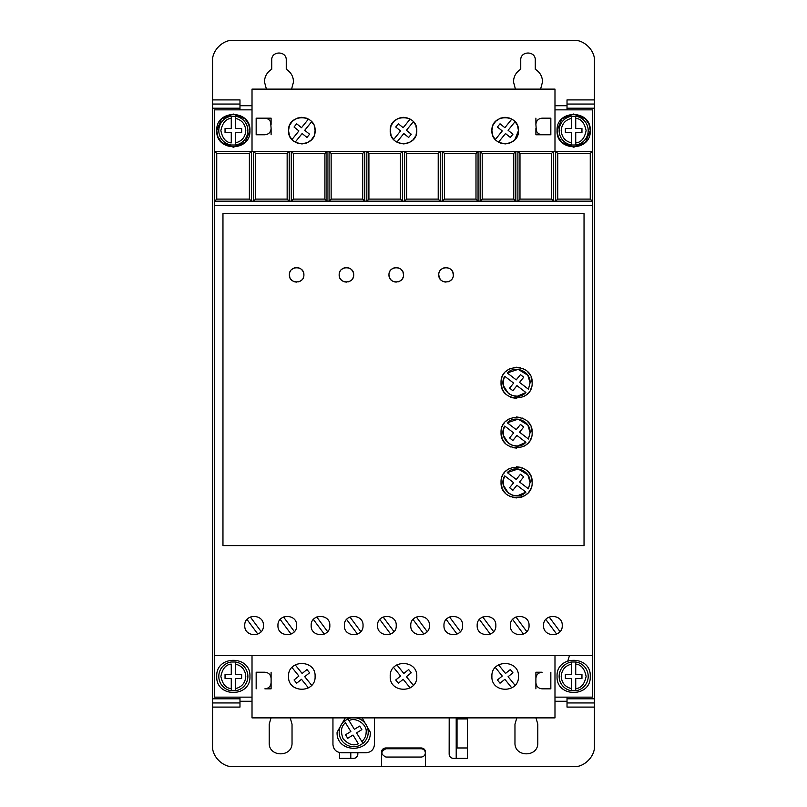 <?xml version="1.0" encoding="UTF-8"?>
<svg xmlns="http://www.w3.org/2000/svg" width="807" height="807" viewBox="0 0 807 807"><rect width="100%" height="100%" fill="white"/><g stroke="black" fill="none" stroke-linecap="round" stroke-linejoin="round"><path stroke-width="1.21" d="M559.14 676.377A14.526 14.526 0 0 1 571.588 662.002L571.588 664.1L571.588 662.002L575.734 662.002L575.734 664.1L575.734 662.002A14.526 14.526 0 0 1 575.734 690.762L575.734 688.653L575.734 690.762L571.588 690.762A14.526 14.526 0 0 1 559.14 676.377A14.526 14.526 0 0 0 571.588 690.762L571.588 688.653L571.588 690.762M235.412 662.002A14.526 14.526 0 0 1 235.412 690.762L235.412 688.653L235.412 690.762L231.266 690.762L231.266 678.455L225.042 678.455L225.042 674.309L231.266 674.309L231.266 664.1C225.889 664.564 222.429 668.65 220.886 676.377C222.429 684.114 225.889 688.2 231.266 688.653L231.266 690.762A14.526 14.526 0 0 1 231.266 662.002L235.412 662.002L235.412 674.309L241.636 674.309L241.636 678.455L235.412 678.455L235.412 688.653C241.807 687.05 245.267 682.954 245.792 676.377C245.267 669.8 241.807 665.714 235.412 664.1L235.412 662.002M559.14 130.623A14.526 14.526 0 0 1 571.588 116.238L571.588 128.545L565.364 128.545L565.364 132.691L571.588 132.691L571.588 144.998L575.734 144.998L575.734 132.691L581.958 132.691L581.958 128.545L575.734 128.545L575.734 116.238L571.588 116.238L571.588 118.347C565.193 119.95 561.733 124.046 561.208 130.623C561.733 137.2 565.193 141.286 571.588 142.9L571.588 144.998A14.526 14.526 0 0 1 559.14 130.623A14.526 14.526 0 0 0 571.588 144.998M235.412 116.238A14.526 14.526 0 0 1 235.412 144.998L235.412 142.9L235.412 144.998L231.266 144.998A14.526 14.526 0 0 1 231.266 116.238L231.266 118.347L231.266 116.238L235.412 116.238L235.412 118.347L235.412 116.238M356.139 717.887A14.526 14.526 0 0 1 362.989 743.368L361.889 741.583C364.653 739.061 366.075 735.944 366.146 732.201C367.336 724.515 355.736 716.677 349.038 720.651L354.384 729.346L359.69 726.088L361.859 729.629L356.553 732.887L362.989 743.368L359.448 745.537A14.526 14.526 0 0 1 344.407 721.034L345.507 722.83C341.169 726.028 340.362 731.324 343.086 738.718C348.442 744.498 353.537 746.172 358.348 743.751L353.012 735.056L347.706 738.314L345.537 734.774L350.843 731.515L344.407 721.034L347.948 718.866L349.038 720.651L347.948 718.866A14.526 14.526 0 0 1 351.247 717.887M266.411 89.113L264.464 81.85C264.656 76.372 267.077 72.176 271.727 69.271L271.727 60.061C271.313 50.7 286.667 50.69 286.253 60.061L286.253 69.271C290.903 72.176 293.324 76.372 293.516 81.85L291.579 89.113M515.421 89.113L513.484 81.85C513.676 76.372 516.097 72.176 520.747 69.271L520.747 60.061C520.333 50.7 535.677 50.69 535.273 60.061L535.273 69.271C539.923 72.176 542.344 76.372 542.536 81.85L540.589 89.113M557.062 676.377C556.033 654.961 591.289 654.961 590.26 676.377C591.289 697.793 556.033 697.793 557.062 676.377M216.74 676.377C215.711 654.961 250.967 654.961 249.938 676.377C250.967 697.793 215.711 697.793 216.74 676.377M558.242 136.786L557.062 130.623C556.033 109.207 591.289 109.207 590.26 130.623L585.559 142.203M589.08 124.46L590.26 130.623C591.289 152.039 556.033 152.039 557.062 130.623L561.773 119.032M561.924 118.881L573.565 114.019L585.246 118.73M585.398 118.881L588.959 124.157M217.92 136.786L216.74 130.623C215.711 109.207 250.967 109.207 249.938 130.623L245.227 142.203M248.758 124.46L249.938 130.623C250.967 152.039 215.711 152.039 216.74 130.623L221.441 119.032M221.602 118.881L233.233 114.019L244.925 118.73M245.076 118.881L248.627 124.157M277.951 625.536C277.376 637.591 297.208 637.591 296.633 625.536C297.208 613.491 277.376 613.491 277.951 625.536M311.159 625.536C310.584 637.591 330.406 637.591 329.831 625.536C330.406 613.491 310.584 613.491 311.159 625.536M244.753 625.536C244.178 637.591 264 637.591 263.425 625.536C264 613.491 244.178 613.491 244.753 625.536M344.357 625.536C343.782 637.591 363.614 637.591 363.039 625.536C363.614 613.491 343.782 613.491 344.357 625.536M377.565 625.536C376.98 637.591 396.812 637.591 396.237 625.536C396.812 613.491 376.98 613.491 377.565 625.536M410.763 625.536C410.188 637.591 430.02 637.591 429.435 625.536C430.02 613.491 410.188 613.491 410.763 625.536M443.961 625.536C443.386 637.591 463.218 637.591 462.643 625.536C463.218 613.491 443.386 613.491 443.961 625.536M477.169 625.536C476.594 637.591 496.416 637.591 495.841 625.536C496.416 613.491 476.594 613.491 477.169 625.536M510.367 625.536C509.792 637.591 529.624 637.591 529.049 625.536C529.624 613.491 509.792 613.491 510.367 625.536M543.575 625.536C543 637.591 562.822 637.591 562.247 625.536C562.822 613.491 543 613.491 543.575 625.536M362.101 717.887L370.302 732.201C371.321 753.617 336.065 753.617 337.094 732.201L345.295 717.887M421.214 748.755C423.725 749.017 425.107 750.399 425.36 752.911C425.107 755.413 423.715 756.795 421.214 757.057L385.938 757.057C380.581 754.293 380.581 751.529 385.938 748.755L421.214 748.755M517.025 124.601L515.027 121.706L508.097 130.31L512.949 134.214L510.337 137.442L505.495 133.538L498.565 142.133L499.815 142.768M500.774 143.152L505.192 143.898M505.616 143.888L509.641 143.132M510.549 142.768L514.553 140.025M514.816 139.762L518.467 130.623C519.214 147.752 491.15 147.752 491.897 130.623L492.815 135.455M493.339 136.635L495.337 139.53L502.267 130.936L497.415 127.022L500.027 123.794L504.869 127.698L511.799 119.103L510.549 118.468M313.661 124.601L311.663 121.706L304.733 130.31L309.585 134.214L306.973 137.442L302.131 133.538L295.201 142.133L296.451 142.768M297.41 143.152L301.828 143.898M302.252 143.888L306.277 143.132M307.185 142.768L311.189 140.025M311.452 139.762L313.933 136.07M314.377 134.951L315.103 130.623C315.85 147.752 287.786 147.752 288.533 130.623L289.451 135.455M289.975 136.635L291.973 139.53L298.903 130.936L294.051 127.022L296.663 123.794L301.505 127.698L308.435 119.103L307.185 118.468M415.343 124.601L413.345 121.706L406.415 130.31L411.267 134.214L408.655 137.442L403.813 133.538L396.883 142.133L398.133 142.768M399.092 143.152L403.51 143.898M403.934 143.888L407.959 143.132M408.867 142.768L412.871 140.025M413.134 139.762L415.615 136.07M416.059 134.951L416.785 130.623C417.532 147.752 389.468 147.752 390.215 130.623L391.133 135.455M391.657 136.635L393.655 139.53L400.585 130.936L395.733 127.022L398.345 123.794L403.187 127.698L410.117 119.103L408.867 118.468M491.897 676.377C491.08 693.516 519.284 693.516 518.467 676.377C519.284 659.248 491.08 659.248 491.897 676.377M390.215 676.377C389.398 693.516 417.602 693.516 416.785 676.377C417.602 659.248 389.398 659.248 390.215 676.377M288.533 676.377C287.716 693.516 315.92 693.516 315.103 676.377C315.92 659.248 287.716 659.248 288.533 676.377M438.776 274.844C438.362 265.473 453.716 265.473 453.302 274.844C453.716 284.205 438.372 284.215 438.776 274.844L439.29 277.517M439.654 278.304L440.904 279.979M442.579 281.229L443.366 281.593M444.132 281.845L446.039 282.107M447.946 281.845L448.712 281.593M449.499 281.229L451.174 279.979M452.424 278.304L452.798 277.517M388.974 274.844C388.56 265.473 403.914 265.473 403.5 274.844C403.914 284.205 388.56 284.215 388.974 274.844L389.488 277.517M389.852 278.304L391.102 279.979M392.777 281.229L393.564 281.593M394.33 281.845L396.237 282.107M398.144 281.845L398.91 281.593M399.697 281.229L401.372 279.979M402.622 278.304L402.986 277.517M339.172 274.844C338.758 265.473 354.102 265.473 353.698 274.844C354.112 284.205 338.758 284.215 339.172 274.844L339.676 277.517M340.05 278.304L341.3 279.979M342.975 281.229L343.762 281.593M344.528 281.845L346.435 282.107M348.342 281.845L349.108 281.593M349.895 281.229L351.57 279.979M352.82 278.304L353.184 277.517M289.37 274.844C288.956 265.473 304.3 265.473 303.896 274.844C304.3 284.205 288.956 284.215 289.37 274.844L289.874 277.517M290.248 278.304L291.498 279.979M293.173 281.229L293.96 281.593M294.726 281.855L296.633 282.107M298.54 281.845L299.306 281.593M300.093 281.229L301.768 279.979M303.018 278.304L303.382 277.517M501.036 482.354C500.158 462.28 533.034 462.28 532.156 482.354C533.034 502.428 500.158 502.428 501.036 482.354L502.125 488.084M502.761 489.496L503.568 490.868M504.103 491.645L505.586 493.359M507.31 494.842L508.077 495.387M509.459 496.184L510.871 496.83M512.506 497.374L516.591 497.919M520.686 497.374L522.321 496.83M523.733 496.184L525.115 495.387M525.882 494.842L527.596 493.359M529.079 491.645L529.624 490.868M530.421 489.496L531.067 488.084M501.036 432.552C500.158 412.478 533.034 412.478 532.156 432.552C533.034 452.626 500.158 452.626 501.036 432.552L502.125 438.282M502.761 439.694L503.568 441.066M504.103 441.843L505.586 443.557M507.31 445.04L508.077 445.575M509.459 446.382L510.871 447.028M512.506 447.572L516.591 448.117M523.733 446.382L525.115 445.575M525.882 445.04L527.596 443.557M529.079 441.843L529.624 441.066M530.421 439.694L531.067 438.282M501.036 382.75C500.158 362.676 533.034 362.676 532.156 382.75C533.034 402.824 500.158 402.824 501.036 382.75L502.125 388.48M502.761 389.892L503.568 391.264M504.103 392.041L505.586 393.755M507.31 395.238L508.077 395.773M509.459 396.58L510.871 397.215M512.506 397.77L516.591 398.315M523.733 396.58L525.115 395.773M525.882 395.238L527.596 393.755M529.079 392.041L529.624 391.264M530.421 389.882L531.067 388.48M527.859 474.93L530.088 482.354L528.434 488.82L519.547 482.001L523.713 476.826L520.475 474.223L516.248 479.479L507.29 472.599L518.155 468.958L527.808 474.849M507.29 472.599C515.118 464.287 530.683 470.955 530.088 482.354L528.434 488.82M527.859 425.128L530.088 432.552L528.434 439.018L519.547 432.199L523.713 427.024L520.475 424.421L516.248 429.667L507.29 422.787L518.155 419.156L527.808 425.047M507.29 422.787C515.118 414.485 530.683 421.153 530.088 432.552L528.434 439.018M527.859 375.326L530.088 382.75L528.434 389.216L519.547 382.397L523.713 377.222L520.475 374.619L516.248 379.865L507.29 372.985L518.155 369.354L527.808 375.245M507.29 372.985C515.118 364.683 530.683 371.351 530.088 382.75L528.434 389.216M567.018 109.863L567.018 108.209L594.416 108.209L594.416 104.053L567.018 104.053L567.018 108.209M594.416 99.907L594.416 104.053L567.018 104.053L567.018 99.907L594.416 99.907L594.416 61.1C595.294 50.7 583.986 39.513 573.666 40.35L233.334 40.35C222.944 39.472 211.747 50.78 212.584 61.1L212.584 104.053L239.982 104.053L239.982 99.907L212.584 99.907M567.018 707.093L567.018 702.947L594.416 702.947L594.416 707.093L567.018 707.093M594.416 702.947L594.416 698.791L567.018 698.791L567.018 702.947M567.018 698.791L567.018 697.137M212.584 104.053L212.584 108.209L239.982 108.209L239.982 104.053M239.982 108.209L239.982 109.863M239.982 697.137L239.982 698.791L212.584 698.791L212.584 702.947L239.982 702.947L239.982 698.791M239.982 702.947L239.982 707.093L212.584 707.093L212.584 745.9C211.706 756.3 223.014 767.487 233.334 766.65L381.499 766.65L381.499 752.124C381.761 749.612 383.143 748.23 385.655 747.978L421.345 747.978C423.857 748.23 425.239 749.612 425.501 752.124L425.501 766.65L573.666 766.65C584.056 767.528 595.253 756.22 594.416 745.9L594.416 707.093M535.949 717.887L537.795 724.111L537.795 742.783C538.43 757.511 514.321 757.511 514.967 742.783L514.967 724.111L516.813 717.887M290.197 717.887L292.033 724.111L292.033 742.783C292.679 757.511 268.57 757.511 269.205 742.783L269.205 724.111L271.051 717.887M467.414 717.887L467.414 758.348L453.302 758.348C450.8 758.086 449.408 756.704 449.156 754.202L449.196 717.887M357.844 752.749L357.844 754.202C357.592 756.704 356.2 758.086 353.698 758.348L339.586 758.348L339.586 752.578M554.984 697.137L592.338 697.137L592.338 109.863L554.984 109.863M252.016 109.863L214.662 109.863L214.662 697.137L252.016 697.137M381.499 766.65L425.501 766.65M212.584 702.947L212.584 707.093M212.584 108.209L212.584 698.791M594.416 698.791L594.416 108.209M535.898 672.231L542.122 672.231C538.34 672.604 536.262 674.672 535.898 678.455L535.898 672.231M535.898 688.835L535.898 682.611C536.262 686.384 538.34 688.462 542.122 688.835L550.838 688.835L550.838 672.231M271.102 688.835L264.878 688.835C268.66 688.462 270.738 686.384 271.102 682.611L271.102 688.835M271.102 672.231L271.102 678.455C270.738 674.672 268.66 672.604 264.878 672.231L256.162 672.231L256.162 688.835M332.948 717.887L332.948 744.447C333.442 749.491 336.206 752.255 341.25 752.749L366.146 752.749C371.19 752.255 373.954 749.491 374.448 744.447L374.448 717.887M535.898 118.165L535.898 124.389C536.282 120.636 538.36 118.558 542.122 118.165L550.838 118.165L550.838 134.769L542.122 134.769C538.36 134.376 536.282 132.308 535.898 128.545L535.898 134.769L550.838 134.769M585.398 142.355L573.767 147.217L562.076 142.516M561.924 142.355L558.373 137.079M271.102 134.769L271.102 128.545C270.718 132.308 268.64 134.376 264.878 134.769L256.162 134.769L256.162 118.165L264.878 118.165C268.64 118.558 270.718 120.636 271.102 124.389L271.102 118.165L256.162 118.165M245.076 142.355L233.435 147.217L221.754 142.516M221.602 142.355L218.041 137.079M421.345 747.978C423.867 748.22 425.249 749.602 425.501 752.124M381.499 752.124L382.679 749.229M382.72 749.189L385.655 747.978M350.793 752.749L350.793 758.348M456.207 758.348L456.207 717.887M467.414 747.978L457.034 747.978L457.034 718.926L467.414 718.926M353.698 758.348L355.04 758.126M355.221 758.055L357.622 755.544M216.74 153.441L249.383 153.441L251.451 151.373L214.662 151.373L216.74 153.441L216.74 199.097L214.662 201.175L555.67 201.175L557.748 199.097L557.748 153.441L590.26 153.441L592.338 151.373L251.451 151.373L251.451 201.175L249.383 199.097L216.74 199.097M557.748 153.441L555.67 151.373L555.67 201.175L592.338 201.175L590.26 199.097L590.26 153.441M592.338 205.321L214.662 205.321M592.338 655.627L214.662 655.627M222.964 545.643L584.036 545.643L584.036 213.623L222.964 213.623L222.964 545.643M252.016 655.627L252.016 717.887L554.984 717.887L554.984 655.627M252.016 151.373L252.016 89.113L554.984 89.113L554.984 151.373M535.898 124.389L536.332 130.835M270.668 122.099L271.102 128.545M492.623 126.285L491.897 130.623C491.15 113.484 519.214 113.484 518.467 130.623L517.549 125.791M289.259 126.285L288.533 130.623C287.786 113.484 315.85 113.484 315.103 130.623L314.185 125.791M390.941 126.285L390.215 130.623C389.468 113.484 417.532 113.484 416.785 130.623L415.867 125.791M287.151 153.441L287.151 199.097L289.219 201.175L289.219 151.373L287.151 153.441L255.607 153.441L253.529 151.373L253.529 201.175L255.607 199.097L255.607 153.441M324.918 153.441L324.918 199.097L326.986 201.175L326.986 151.373L324.918 153.441L293.375 153.441L291.297 151.373L291.297 201.175L293.375 199.097L293.375 153.441M362.686 153.441L362.686 199.097L364.754 201.175L364.754 151.373L362.686 153.441L331.142 153.441L329.064 151.373L329.064 201.175L331.142 199.097L331.142 153.441M400.454 153.441L400.454 199.097L402.522 201.175L402.522 151.373L400.454 153.441L368.91 153.441L366.832 151.373L366.832 201.175L368.91 199.097L368.91 153.441M438.221 153.441L438.221 199.097L440.289 201.175L440.289 151.373L438.221 153.441L406.678 153.441L404.6 151.373L404.6 201.175L406.678 199.097L406.678 153.441M475.989 153.441L475.989 199.097L478.057 201.175L478.057 151.373L475.989 153.441L444.445 153.441L442.367 151.373L442.367 201.175L444.445 199.097L444.445 153.441M513.756 153.441L513.756 199.097L515.824 201.175L515.824 151.373L513.756 153.441L482.213 153.441L480.135 151.373L480.135 201.175L482.213 199.097L482.213 153.441M551.524 153.441L551.524 199.097L553.592 201.175L553.592 151.373L551.524 153.441L519.98 153.441L517.902 151.373L517.902 201.175L519.98 199.097L519.98 153.441M590.26 199.097L557.748 199.097M535.898 682.611L535.898 678.455M271.102 682.611L271.102 678.455M249.383 153.441L249.383 199.097M542.122 118.165L539.833 118.609M539.157 118.922L537.714 119.991M536.645 121.423L536.332 122.099M536.645 131.511L537.714 132.943M539.157 134.023L539.833 134.335M264.878 134.769L267.167 134.335M267.843 134.023L269.286 132.943M270.355 131.511L270.668 130.835M270.355 121.423L269.286 119.991M267.843 118.922L267.167 118.609M509.59 118.094L505.172 117.338M504.748 117.348L500.723 118.104M499.815 118.468L495.811 121.211M495.548 121.474L493.067 125.166M306.226 118.094L301.808 117.338M301.384 117.348L297.359 118.104M296.451 118.468L292.447 121.211M292.184 121.474L289.703 125.166M407.908 118.094L403.49 117.338M403.066 117.348L399.041 118.104M398.133 118.468L394.129 121.211M393.866 121.474L391.385 125.166M287.151 199.097L255.607 199.097M324.918 199.097L293.375 199.097M362.686 199.097L331.142 199.097M400.454 199.097L368.91 199.097M438.221 199.097L406.678 199.097M475.989 199.097L444.445 199.097M513.756 199.097L482.213 199.097M551.524 199.097L519.98 199.097M283.529 616.992L294.384 631.609M291.055 634.09L280.2 619.463M316.737 616.992L327.592 631.609M324.253 634.09L313.398 619.463M250.331 616.992L261.186 631.609M257.847 634.09L246.992 619.463M349.935 616.992L360.79 631.609M357.461 634.09L346.607 619.463M383.133 616.992L393.987 631.609M390.659 634.09L379.804 619.463M416.341 616.992L427.196 631.609M423.867 634.09L413.013 619.463M449.539 616.992L460.394 631.609M457.065 634.09L446.21 619.463M482.747 616.992L493.602 631.609M490.263 634.09L479.408 619.463M515.945 616.992L526.8 631.609M523.471 634.09L512.616 619.463M549.153 616.992L560.008 631.609M556.669 634.09L545.814 619.463M453.302 274.844L452.798 272.171M452.424 271.384L451.174 269.709M449.499 268.459L448.712 268.085M447.946 267.833L446.039 267.581M444.132 267.833L443.366 268.085M442.579 268.459L440.904 269.709M439.654 271.384L439.29 272.171M403.5 274.844L402.986 272.171M402.622 271.384L401.372 269.709M399.697 268.459L398.91 268.085M398.144 267.833L396.237 267.581M394.33 267.833L393.564 268.085M392.777 268.459L391.102 269.709M389.852 271.384L389.488 272.171M353.698 274.844L353.184 272.171M352.82 271.384L351.57 269.709M349.895 268.459L349.108 268.085M348.342 267.833L346.435 267.581M344.528 267.833L343.762 268.085M342.975 268.459L341.3 269.709M340.05 271.384L339.676 272.171M303.896 274.844L303.382 272.171M303.018 271.384L301.768 269.709M300.093 268.459L299.306 268.085M298.54 267.833L296.633 267.581M294.716 267.833L293.96 268.085M293.173 268.459L291.498 269.709M290.248 271.384L289.874 272.171M532.156 482.354L531.067 476.624M530.421 475.212L529.624 473.84M529.079 473.063L527.596 471.349M525.882 469.866L525.115 469.331M523.733 468.524L522.321 467.889M520.686 467.334L516.591 466.789M509.459 468.524L508.077 469.331M507.31 469.866L505.586 471.349M504.103 473.063L503.568 473.84M502.761 475.222L502.125 476.624M532.156 432.552L531.067 426.822M530.421 425.41L529.624 424.038M529.079 423.261L527.596 421.547M525.882 420.064L525.115 419.529M523.733 418.722L522.321 418.076M520.686 417.532L516.591 416.987M509.459 418.722L508.077 419.529M507.31 420.064L505.586 421.547M504.103 423.261L503.568 424.038M502.761 425.41L502.125 426.822M532.156 382.75L531.067 377.02M530.421 375.608L529.624 374.236M529.079 373.459L527.596 371.745M525.882 370.262L525.115 369.717M523.733 368.92L522.321 368.274M520.686 367.73L516.591 367.185M509.459 368.92L508.077 369.717M507.31 370.262L505.586 371.745M504.103 373.459L503.568 374.236M502.761 375.608L502.125 377.02M511.799 687.897L504.869 679.302L500.027 683.206L497.415 679.978L502.267 676.064L495.337 667.47M498.565 664.867L505.495 673.462L510.337 669.558L512.949 672.786L508.097 676.69L515.027 685.294M410.117 687.897L403.187 679.302L398.345 683.206L395.733 679.978L400.585 676.064L393.655 667.47M396.883 664.867L403.813 673.462L408.655 669.558L411.267 672.786L406.415 676.69L413.345 685.294M308.435 687.897L301.505 679.302L296.663 683.206L294.051 679.978L298.903 676.064L291.973 667.47M295.201 664.867L302.131 673.462L306.973 669.558L309.585 672.786L304.733 676.69L311.663 685.294M503.265 480.266L504.758 475.888L513.645 482.707L509.61 487.721L512.848 490.323L516.944 485.239L525.902 492.119L517.418 495.821M517.317 495.821L512.657 495.256M512.475 495.205L508.481 493.127M508.38 493.057L503.417 485.249M503.397 485.138L503.245 480.447M503.265 430.464L504.758 426.086L513.645 432.905L509.61 437.919L512.848 440.521L516.944 435.437L525.902 442.317L517.418 446.019M517.317 446.019L512.657 445.454M512.475 445.393L508.481 443.325M508.38 443.255L503.417 435.437M503.397 435.336L503.245 430.645M503.265 380.662L504.758 376.284L513.645 383.103L509.61 388.117L512.848 390.719L516.944 385.625L525.902 392.505L517.418 396.207M517.317 396.217L512.657 395.652M512.475 395.591L508.481 393.523M508.38 393.453L503.417 385.635M503.397 385.534L503.245 380.843M525.902 492.119C515.734 502.993 496.88 488.528 504.758 475.888M525.902 442.317C515.734 453.191 496.88 438.726 504.758 426.086M525.902 392.505C515.734 403.389 496.88 388.924 504.758 376.284M575.734 116.238A14.526 14.526 0 0 1 575.734 144.998L575.734 142.9C581.111 142.435 584.571 138.35 586.114 130.623C584.571 122.886 581.111 118.8 575.734 118.347L575.734 116.238A14.526 14.526 0 0 1 575.734 144.998M231.266 142.9L231.266 132.691L225.042 132.691L225.042 128.545L231.266 128.545L231.266 118.347C225.889 118.8 222.429 122.886 220.886 130.623C222.429 138.35 225.889 142.435 231.266 142.9M571.588 678.455L571.588 688.653C565.193 687.05 561.733 682.954 561.208 676.377C561.733 669.8 565.193 665.714 571.588 664.1L571.588 674.309L565.364 674.309L565.364 678.455L571.588 678.455M575.734 674.309L575.734 664.1C581.111 664.564 584.571 668.65 586.114 676.377C584.571 684.114 581.111 688.2 575.734 688.653L575.734 678.455L581.958 678.455L581.958 674.309L575.734 674.309M241.636 128.545L241.636 132.691L235.412 132.691L235.412 142.9C241.807 141.286 245.267 137.2 245.792 130.623C245.267 124.046 241.807 119.95 235.412 118.347L235.412 128.545L241.636 128.545M575.734 662.002A14.526 14.526 0 0 1 575.734 690.762M231.266 690.762A14.526 14.526 0 0 1 231.266 662.002M231.266 144.998A14.526 14.526 0 0 1 231.266 116.238M359.448 745.537A14.526 14.526 0 0 1 344.407 721.034M567.018 701.283L554.984 701.283M252.016 701.283L239.982 701.283M239.982 105.717L252.016 105.717M554.984 105.717L567.018 105.717M247.86 676.377A14.526 14.526 0 0 1 235.412 690.762M247.86 130.623A14.526 14.526 0 0 1 235.412 144.998M368.224 732.201A14.526 14.526 0 0 1 362.989 743.368M567.835 660.842L569.47 655.627"/></g></svg>

